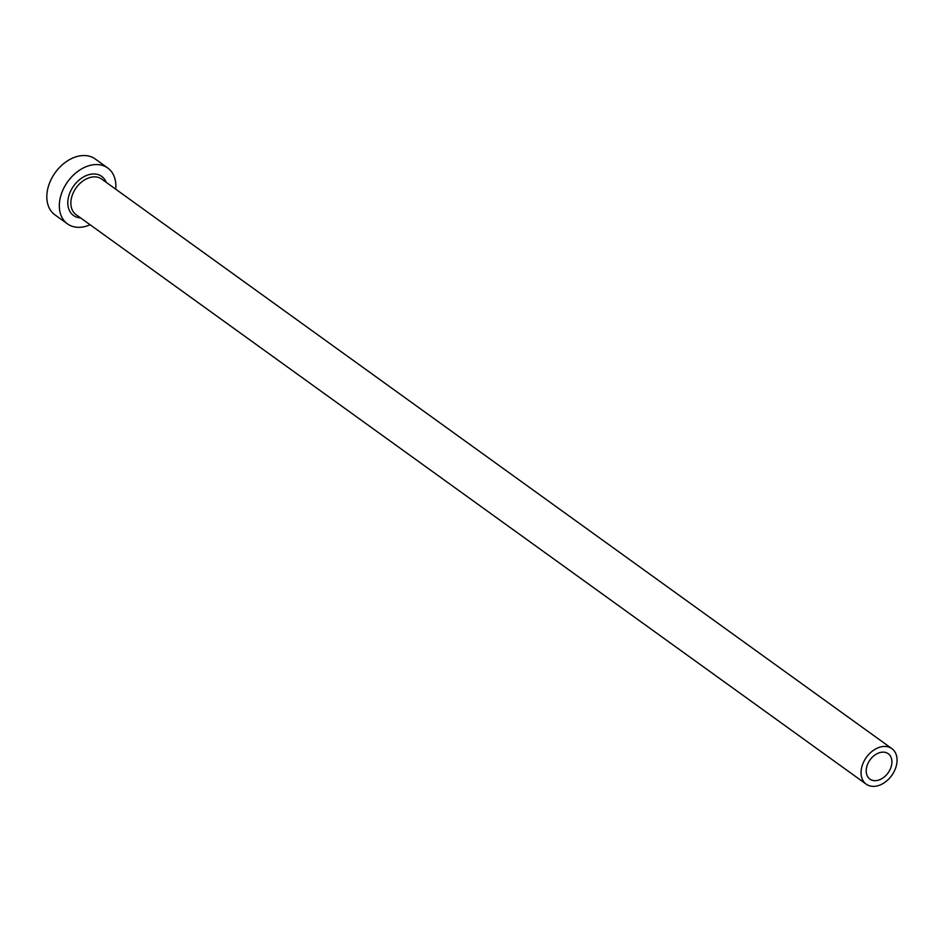<?xml version="1.0" encoding="UTF-8"?>
<svg xmlns="http://www.w3.org/2000/svg" width="942" height="942" viewBox="0 0 942 942"><rect width="100%" height="100%" fill="white"/><g stroke="black" fill="none" stroke-linecap="round" stroke-linejoin="round"><path stroke-width="1.41" d="M881.547 752.246A15.649 11.127 125.8 0 0 867.735 763.915A15.649 11.127 125.8 0 0 869.902 779.105A15.649 11.127 125.8 0 0 876.555 780.565A15.649 11.127 125.8 0 0 890.367 768.884A15.649 11.127 125.8 0 0 888.212 753.706A15.649 11.127 125.8 0 0 881.547 752.246M875.554 786.229A21.913 15.578 125.8 0 0 894.9 769.885A21.913 15.578 125.8 0 0 891.874 748.619A21.913 15.578 125.8 0 0 882.548 746.582A21.913 15.578 125.8 0 0 863.202 762.926A21.913 15.578 125.8 0 0 866.24 784.18A21.913 15.578 125.8 0 0 875.554 786.229M115.736 189.201A34.442 24.48 125.8 0 0 107.741 168.006A34.442 24.48 125.8 0 0 93.093 164.791A34.442 24.48 125.8 0 0 62.702 190.472A34.442 24.48 125.8 0 0 67.471 223.878A34.442 24.48 125.8 0 0 82.107 227.093A34.442 24.48 125.8 0 0 90.102 224.761M107.741 168.006L95.236 158.986A34.442 24.48 125.8 0 0 80.588 155.771A34.442 24.48 125.8 0 0 50.197 181.465A34.442 24.48 125.8 0 0 54.954 214.87L67.471 223.878M80.576 217.896A24.103 17.133 -54.2 0 1 68.566 196.819A24.103 17.133 -54.2 0 1 91.445 174.129A24.103 17.133 -54.2 0 1 106.21 182.336M891.874 748.619L101.665 179.062A21.913 15.578 125.8 0 0 92.351 177.014A21.913 15.578 125.8 0 0 73.005 193.369A21.913 15.578 125.8 0 0 76.043 214.623L866.24 784.18"/></g></svg>
